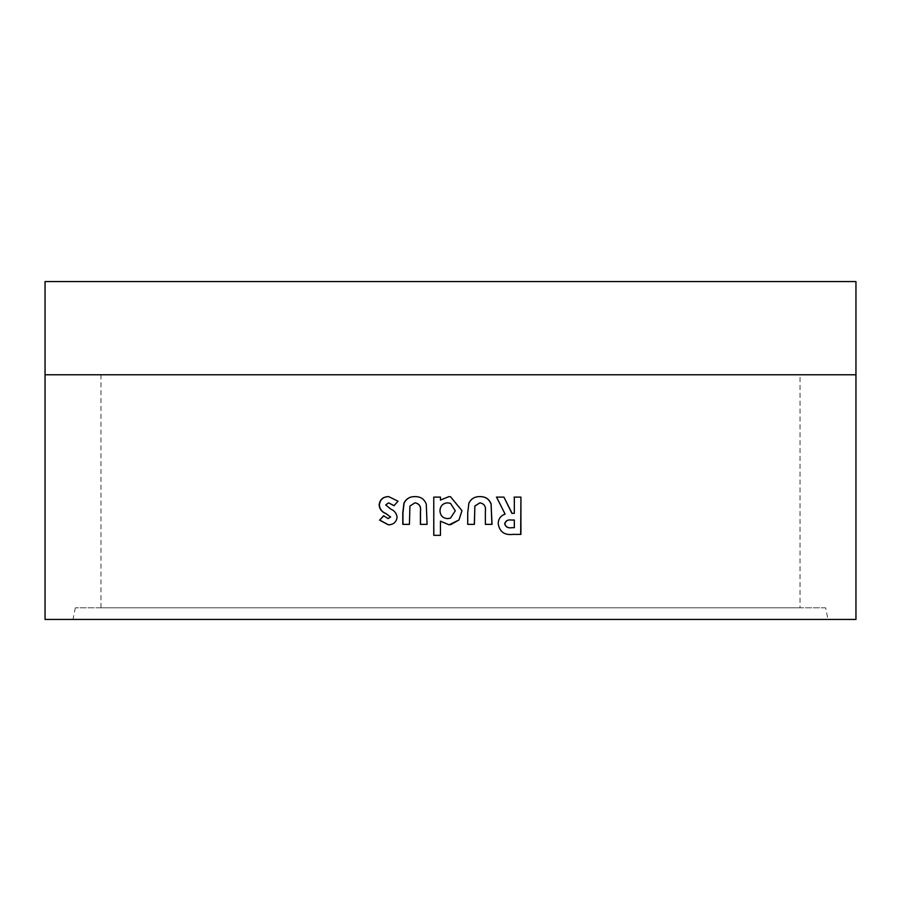 <?xml version="1.0" encoding="UTF-8"?>
<svg xmlns="http://www.w3.org/2000/svg" width="901" height="901" viewBox="0 0 901 901"><rect width="100%" height="100%" fill="white"/><g stroke="black" fill="none" stroke-linecap="round" stroke-linejoin="round"><path stroke-width="0.68" stroke-dasharray="4.5 3.38" d="M800.02 607.792L100.98 607.792L800.02 607.792L800.02 374.771M645.127 374.771L255.873 374.771L645.127 374.771M100.98 607.792L100.98 374.771M825.654 607.792L75.346 607.792L825.654 607.792L827.985 619.438L45.05 619.438M75.346 607.792L73.015 619.438M45.05 281.562L855.95 281.562M388.477 524.821L388.59 524.832C393.647 524.686 396.53 522.152 397.262 517.208C396.755 513.356 394.649 510.642 390.955 509.076L385.718 504.943M385.932 504.943L388.793 502.848M394.199 505.709L398.028 501.204M398.208 501.204L388.691 496.631M388.308 518.616L383.623 515.755M409.437 524.348L402.781 524.348M409.583 524.348L409.91 506.035M410.045 506.035L415.046 502.848M427.074 524.348L420.395 524.348M427.153 524.348L426.274 504.155M426.353 504.155C424.382 499.03 420.621 496.519 415.068 496.631L414.956 496.631M450.5 496.721L448.889 496.631M440.488 500.078L440.488 497.104L433.764 497.104M440.454 535.34L440.488 521.172M449.103 524.821L450.5 524.754M450.5 518.131L455.264 510.777L450.5 503.355M447.673 502.837C442.83 503.254 440.285 505.911 440.015 510.799C440.319 515.654 442.887 518.255 447.707 518.616M479.873 496.631L479.828 496.631C474.726 496.496 471.054 498.692 468.813 503.209L467.664 512.894L467.709 524.348M467.653 524.348L474.399 524.348M479.794 502.837C484.107 503.659 485.932 506.463 485.256 511.272L485.369 524.348M485.245 524.348L492.036 524.348M496.395 497.104L505.101 514.122M504.909 514.122C500.415 515.755 498.129 518.976 498.05 523.796L498.219 523.796M498.05 523.796C499.402 531.883 504.38 535.408 513.007 534.383L520.913 534.394M514.111 497.115L514.325 513.356M514.325 527.693L514.099 520.046L511.531 520.046M45.05 374.771L855.95 374.771"/><path stroke-width="1.35" d="M800.02 374.771L645.127 374.771L800.02 374.771M255.873 374.771L100.98 374.771L255.873 374.771M827.985 619.438L73.015 619.438L855.95 619.438L855.95 374.771L45.05 374.771L45.05 281.562L855.95 281.562L855.95 374.771M855.95 619.438L45.05 619.438L45.05 374.771M514.336 497.115L514.325 513.356L512.083 513.356L503.941 497.104L496.552 497.104L505.101 514.122C500.584 515.755 498.287 518.976 498.219 523.796C499.571 531.883 504.571 535.408 513.232 534.383L520.913 534.394L520.936 497.115L514.336 497.115M491.225 504.155C489.254 499.03 485.493 496.519 479.929 496.631C474.816 496.496 471.133 498.692 468.869 503.209L467.72 512.894L467.709 524.348L474.399 524.348L474.872 506.035L479.895 502.837C484.231 503.659 486.056 506.463 485.369 511.272L485.369 524.348L492.036 524.348L491.09 504.155C489.119 499.03 485.369 496.519 479.828 496.631M449.103 524.821L458.981 519.99L461.976 510.676L450.5 496.721L448.889 496.631L440.454 500.078L440.454 497.104L433.764 497.104L433.753 535.34L440.454 535.34L440.454 521.172L449.103 524.821L440.454 521.172M426.274 504.155C424.292 499.03 420.519 496.519 414.956 496.631C409.842 496.496 406.171 498.692 403.918 503.209L402.781 512.906L402.781 524.348L409.437 524.348L409.91 506.035L414.922 502.848C419.258 503.648 421.082 506.463 420.407 511.272L420.395 524.348L427.074 524.348L426.274 504.155M397.082 517.208C396.564 513.356 394.458 510.642 390.752 509.076L385.718 504.943L388.579 502.848L393.996 505.709L398.028 501.204L388.691 496.631C383.049 496.688 379.862 499.458 379.118 504.943C379.501 509.088 381.697 511.937 385.707 513.491L390.448 516.949L388.094 518.616L383.623 515.755L379.591 520.147L388.376 524.832C393.444 524.686 396.35 522.152 397.082 517.208M394.199 505.709L388.579 502.848M388.894 496.631C383.285 496.688 380.098 499.458 379.366 504.943L379.118 504.943M379.366 504.943C379.738 509.088 381.934 511.937 385.921 513.491L390.448 516.949M390.651 516.949L388.094 518.616M383.849 515.755L379.591 520.147M379.839 520.147L388.477 524.821M415.068 496.631C409.989 496.496 406.317 498.692 404.087 503.209L402.938 512.906L402.95 524.348M420.497 524.348L420.508 511.272C421.184 506.463 419.37 503.648 415.046 502.848L414.922 502.848M448.901 496.631L440.454 500.078M440.488 535.34L433.809 535.34L433.764 497.104M450.5 524.754L458.947 519.99L461.976 510.676M461.943 510.676L450.5 496.721M450.5 503.355L447.673 502.837C442.808 503.254 440.251 505.911 439.981 510.799C440.285 515.654 442.853 518.255 447.696 518.616L450.5 518.131L455.287 510.777L450.5 503.355L447.662 502.837M447.707 518.616L450.5 518.131M474.309 524.348L474.872 506.035M474.793 506.035L479.895 502.837M491.89 524.348L491.09 504.155M514.111 513.356L511.869 513.356L503.941 497.104M503.76 497.104L496.395 497.104M520.677 534.394L520.936 497.115M520.699 497.115L514.111 497.115M511.745 520.046C508.051 519.46 505.754 520.744 504.864 523.886C505.923 527.074 508.333 528.346 512.072 527.693L514.325 527.693L514.325 520.046L511.531 520.046C507.849 519.46 505.562 520.744 504.673 523.886C505.743 527.074 508.13 528.346 511.858 527.693L514.099 527.693"/></g></svg>
